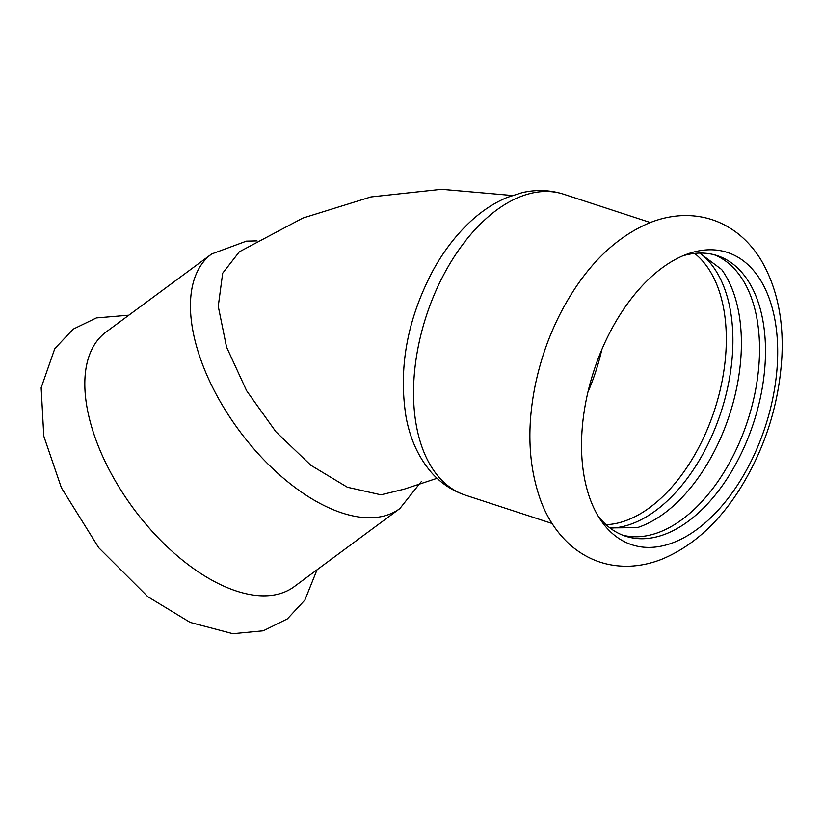 <?xml version="1.0" encoding="UTF-8"?>
<svg xmlns="http://www.w3.org/2000/svg" width="823" height="823" viewBox="0 0 823 823"><rect width="100%" height="100%" fill="white"/><g stroke="black" fill="none" stroke-linecap="round" stroke-linejoin="round"><path stroke-width="1.23" d="M622.6 535.135A147.574 86.508 108.1 0 0 754.835 393.703A147.574 86.508 108.1 0 0 714.158 254.739M609.925 527.913L637.341 527.625A147.574 86.508 108.1 0 0 736.688 387.777A147.574 86.508 108.1 0 0 721.627 269.491L699.663 253.083M682.853 255.83A147.574 86.508 -71.9 0 1 717.162 255.624A147.574 86.508 -71.9 0 1 760.791 395.647A147.574 86.508 -71.9 0 1 641.991 538.746A147.574 86.508 -71.9 0 1 625.552 536.195A147.574 86.508 -71.9 0 1 597.971 515.784M586.429 398.877A153.757 90.129 -71.9 0 1 687.184 254.112A153.757 90.129 -71.9 0 1 772.787 398.322A153.757 90.129 -71.9 0 1 649.008 547.418A153.757 90.129 -71.9 0 1 600.461 519.725A153.757 90.129 -71.9 0 1 586.429 398.877M610.399 528.088A147.574 86.508 108.1 0 0 728.201 384.999A147.574 86.508 108.1 0 0 700.147 253.227M211.655 253.978A158.294 82.825 -126.5 0 0 223.095 406.459A158.294 82.825 -126.5 0 0 369.681 517.76A158.294 82.825 -126.5 0 0 399.844 508.573L294.202 586.655A158.294 82.825 -126.5 0 1 264.049 595.842A158.294 82.825 -126.5 0 1 104.192 459.646A158.294 82.825 -126.5 0 1 106.023 332.06L211.655 253.978L246.406 241.139L257.002 240.882M512.245 195.504L441.519 189.3L370.916 196.944L302.833 218.074L239.359 251.776L222.683 273.185L218.249 306.321L226.572 347.152L246.602 390.719L275.89 431.756L310.878 465.293L347.368 487.237L380.936 494.818L404.011 489.222L437.075 478.286M546.009 191.481A158.294 92.783 -71.9 0 1 563.642 194.218C550.165 189.948 536.39 189.413 522.317 192.613L507.143 197.448C493.687 203.096 481.116 211.449 469.429 222.498C455.561 235.635 443.494 251.488 433.237 270.026C407.272 318.923 398.219 367.963 406.089 417.158C410.07 438.793 418.382 457.074 431.005 472.001C440.48 482.926 451.94 490.652 465.376 495.168A158.294 92.783 -71.9 0 1 422.024 330.373A158.294 92.783 -71.9 0 1 546.009 191.481M601.829 349.549A145.928 85.541 -71.9 0 1 587.869 392.304M694.612 253.422A145.928 85.541 -71.9 0 1 721.658 383.199A145.928 85.541 -71.9 0 1 606.037 524.663M535.289 384.927C542.82 349.024 556.338 316.433 575.843 287.155C596.305 256.653 620.583 235.337 648.668 223.198C659.83 218.589 671.218 216.048 682.833 215.585C703.418 215.019 721.833 221.068 738.066 233.732C747.089 240.944 754.722 249.667 760.966 259.924C776.85 287.042 783.815 319.509 781.85 357.326C778.805 406.469 763.95 451.704 737.285 493.028C716.319 524.817 691.279 546.842 662.176 559.084C651.59 563.313 640.798 565.689 629.811 566.193C608.67 566.903 589.813 560.669 573.25 547.49C558.796 535.495 547.995 519.971 540.834 500.909C528.407 466.528 526.555 427.878 535.289 384.927M128.872 315.178L96.363 317.925L73.196 329.138L54.791 348.633L41.15 387.767L43.794 436.149L61.386 487.751L98.698 547.696L147.893 596.757L190.164 622.414L232.878 633.7L263.288 630.788L287.371 618.896L304.87 600.08L317.05 569.763M650.345 222.529L563.642 194.218M552.079 523.479L465.376 495.168M399.844 508.573L421.211 481.702"/></g></svg>
